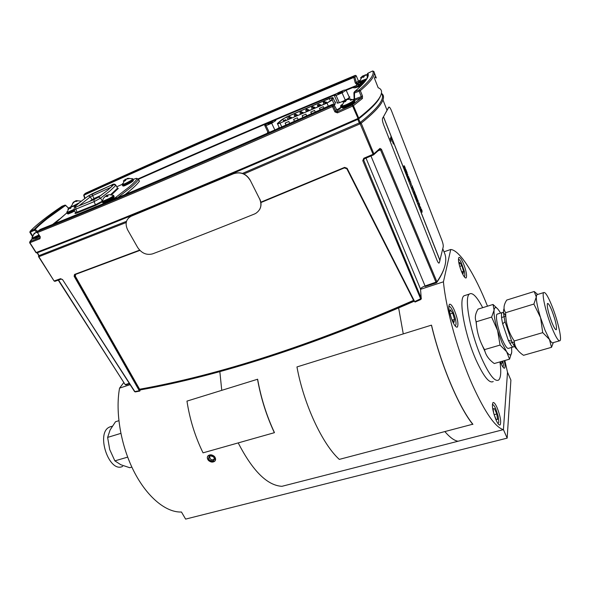 <?xml version="1.0" encoding="UTF-8"?>
<svg xmlns="http://www.w3.org/2000/svg" width="590" height="590" viewBox="0 0 590 590"><rect width="100%" height="100%" fill="white"/><g stroke="black" fill="none" stroke-linecap="round" stroke-linejoin="round"><path stroke-width="0.89" d="M219.827 371.501L221.752 390.3L219.827 371.501M487.495 306.188C474.928 274.402 459.861 250.182 450.738 249.496L443.429 281.814C446.033 309.462 458.393 353.646 472.767 385.661C485.157 412.72 495.371 427.374 503.41 429.638L458.069 441.239C454.329 440.664 449.971 437.5 445 431.747C449.971 437.5 454.329 440.664 458.069 441.239L281.895 486.322C267.233 485.445 252.675 470.975 238.213 442.906C252.675 470.975 267.233 485.445 281.895 486.322L503.425 429.631L507.511 372.253L504.841 360.512M123.826 382.512L119.564 388.124L130.117 384.658M119.564 388.124C115.175 411.96 120.744 445.384 133.864 471.24C146.991 497.112 166.055 512.681 181.462 512.017L185.614 519.104L507.164 438.134L510.896 380.122L507.511 372.253L503.425 429.631L507.164 438.134M215.247 460.421L215.055 457.457C212.466 454.425 210.011 454.079 207.695 456.417M209.863 455.945C213.882 456.203 215.107 457.796 213.558 460.716L213.027 460.967C209.015 460.702 207.791 459.108 209.347 456.188L209.863 455.945M213.565 461.815C209.192 463.497 204.752 456.468 209.325 455.089C213.72 453.386 218.16 460.466 213.565 461.815M398.634 307.951L403.272 333.903L398.634 307.951M499.966 361.906C501.308 371.766 500.88 377.799 498.69 380.012C494.914 382.18 489.272 375.019 481.757 358.528C470.459 333.225 463.851 297.493 469.36 294.078C472.406 292.05 476.853 296.586 482.686 307.685M493.233 381.531C489.368 383.721 483.66 376.597 476.123 360.158C464.787 334.936 458.327 299.255 463.976 295.796L465.842 295.199M496.035 419.969C497.79 423.804 499.155 425.456 500.128 424.933C501.375 421.894 500.357 416.127 497.09 407.638C495.327 403.759 493.955 402.085 492.96 402.609C491.713 405.61 492.739 411.4 496.035 419.969M500.313 361.803L500.866 363.175C502.525 366.892 503.772 368.529 504.62 368.094C505.313 367.253 505.188 364.782 504.236 360.682M461.719 272.049C463.696 276.459 465.186 278.399 466.189 277.868C467.147 275.501 466.211 270.67 463.371 263.369C461.387 258.921 459.89 256.96 458.865 257.483C457.899 259.829 458.85 264.689 461.719 272.049M452.397 321.048C454.543 325.695 456.203 327.679 457.383 327.015C458.644 324.146 457.663 318.607 454.425 310.377C452.287 305.694 450.613 303.68 449.403 304.344C448.142 307.183 449.138 312.752 452.397 321.048M485.061 351.699L481.86 344.538M476.661 326.536L475.946 321.041M443.429 281.814L420.523 289.329M450.738 249.496L443.968 251.812M455.045 325.776C456.38 325.407 456.35 322.501 454.956 317.051L453.024 311.586C451.232 307.678 449.823 305.974 448.798 306.49M454.012 322.346L454.566 319.404L452.722 313.15L450.318 309.765L449.742 312.656L451.601 318.983L454.012 322.346M452.39 320.082L454.566 319.404M450.126 313.961L452.722 313.15M498.012 423.613L498.816 422.211L498.218 416.452L495.821 408.995C494.376 405.78 493.218 404.32 492.362 404.622M494.154 414.836L496.138 419.483L497.591 419.35L496.787 413.966L494.531 408.686L493.063 408.752L493.771 413.531M494.103 414.674L496.787 413.966M493.107 409.069L494.531 408.686M502.842 366.921C503.469 366.596 503.521 365.004 503.005 362.149L502.783 361.095M500.394 361.781L501.021 363.226L502.23 363.145L501.92 361.346M464.271 276.754C465.023 276.422 465.053 274.601 464.345 271.282L461.137 262.336C459.964 260.161 459.064 259.172 458.423 259.371M461.21 270.817L463.084 273.671L463.541 271.297L461.874 265.707L459.743 262.425L459.263 264.755L460.458 268.767M461.882 271.843L463.541 271.297M459.757 266.407L461.874 265.707M330.474 101.104L329.338 98.582L332.059 97.925L331.381 100.3L327.111 102.867L280.316 122.986L278.318 123.671L278.126 123.207L278.347 123.664M332.133 100.079L332.893 97.542L329.537 98.346L286.954 116.724L282.101 119.438L277.374 123.509L277.61 124.092L326.963 103.088L332.133 100.079M296.106 114.777L295.841 114.217L294.181 115.168L294.904 116.709M295.752 115.146L295.015 114.246L294.181 115.168M318.084 106.746L317.376 105.182L319.028 104.224L319.19 104.939L319.861 104.555L319.315 104.784M319.028 104.224L319.035 105.3M317.685 104.799L318.489 106.569M296.475 114.622L295.811 115.006L296.475 114.622M296.615 114.984L297.168 114.74L296.829 115.139L296.342 114.777M297.117 115.758L296.829 115.139L295.502 115.706L295.811 115.006M295.502 115.706L295.789 116.333M297.168 114.74L297.552 115.574M319.286 104.902L319.293 105.477M319.19 104.939L318.88 105.647L320.547 104.681L320.931 105.522M319.168 106.281L318.88 105.647L320.237 105.064L320.525 105.698M313.275 108.811L312.988 108.184L314.337 107.609L313.969 107.092L314.654 107.218L314.625 108.236M314.654 107.218L315.038 108.059M312.988 108.184L313.408 108.007M313.312 107.8L314.123 107.446M290.848 117.462L290.162 117.44M291.408 117.226L291.792 118.052M289.734 118.184L291.054 117.617L290.044 117.484L290.029 118.804M291.054 117.617L291.349 118.243M313.224 107.904L313.187 106.738L311.852 107.314L311.963 106.842L313.187 106.738L313.607 107.668M312.87 107.122L311.527 107.697L312.243 109.261M306.704 115.861L305.908 114.135L302.146 115.751L302.965 117.528M298.171 119.652L297.323 117.816L293.584 119.423L294.462 121.304M289.712 123.413L288.805 121.474L285.103 123.059L286.032 125.043M315.296 112.026L314.566 110.426L310.768 112.048L311.527 113.708M323.962 108.154L323.298 106.679L319.47 108.324L320.163 109.858M283.901 121.444L282.824 119.158L286.769 116.945L288.038 119.667M282.824 119.158L278.126 123.207M329.338 98.582L286.769 116.945M300.362 112.513L301.593 111.739L299.934 112.697L300.9 111.613L301.851 112.307M301.254 112.122L301.527 112.705M299.934 112.697L300.649 114.239M325.024 103.007L324.102 101.709L324.906 101.687L323.254 102.653L323.652 101.908M323.556 101.945L324.102 101.709M324.906 101.687L325.333 102.623M323.254 102.653L323.962 104.224M302.419 112.484L301.608 112.513L301.586 113.841M302.921 113.265L302.633 112.638L301.298 113.214M303.349 113.081L302.965 112.248L301.719 112.461M325.097 103.737L324.81 103.103L326.174 102.513L325.783 102.004L326.477 102.129L326.462 103.147M326.477 102.129L326.86 102.977M325.953 102.358L325.208 102.926M308.754 110.758L308.799 109.74L309.182 110.573M308.467 110.131L307.125 110.706L307.412 111.333M307.125 110.706L307.552 110.522M284.358 120.257L285.671 119.689L284.454 120.456M285.671 119.689L286.054 120.515M285.317 120.087L285.604 120.707M284.004 120.655L284.292 121.275M307.397 110.389L307.043 109.629L306.136 110.02M306.04 109.821L307.375 109.246L307.633 109.814M307.67 109.902L307.892 110.374M305.716 110.205L306.431 111.761M290.383 117.24L289.432 116.555L288.812 117.24L290.118 116.68L288.908 117.447M289.771 117.071L290.007 117.572M288.908 116.783L288.466 117.631L289.181 119.173M306.151 109.349L306.682 109.121L306.151 109.349M307.567 109.843L308.105 109.615L307.567 109.843M302.228 115.714L303.054 117.484M293.68 119.379L294.55 121.26M285.191 123.022L286.12 124.999M310.856 112.019L311.616 113.671M319.551 108.287L320.245 109.821M269.601 123.671C272.071 122.484 272.971 121.85 272.315 121.761L270.921 122.248C268.457 123.428 267.55 124.062 268.207 124.158L269.601 123.671M271.673 123.251L275.862 120.537L274.431 120.264L268.87 122.668L264.689 125.368L266.053 125.67L271.673 123.251L274.859 129.977M266.053 125.67L269.283 132.44M264.689 125.368L268.273 132.883M339.648 93.427C342.178 92.224 343.048 91.598 342.266 91.546L340.666 92.106C338.144 93.309 337.274 93.935 338.055 93.987L339.648 93.427M346.146 90.181L344.206 90.093L338.262 92.667L334.206 95.337L336.086 95.455L342.082 92.866L346.146 90.181L349.428 97.586M342.082 92.866L345.202 99.894M336.086 95.455L339.324 102.704M334.206 95.337L337.687 103.117M366.98 78.632L359.487 81.641L358.691 81.258L359.841 80.277M362.024 76.626L360.49 77.954L362.562 76.346L362.865 77.423L363.934 76.958L364.554 75.483L367.253 74.96M365.594 80.719L359.915 82.829C359.952 83.64 361.559 83.301 364.738 81.811C361.346 83.22 359.753 83.581 359.952 82.888M364.178 75.859L363.565 75.579L361.972 76.493M363.986 76.331L363.565 75.579M363.558 77.106L362.924 75.852M363.248 77.238L362.857 76.545M367.26 74.694L364.915 74.989M364.524 75.513L364.119 75.704M350.29 100.315L353.27 99.378C357.503 98.397 350.969 102.948 344.811 105.241L341.699 106.193C340.098 106.407 340.238 105.831 342.134 104.474M347.717 99.135L345.607 99.658L343.69 101.045M342.768 101.93L344.737 100.433L344.457 101.922L345.548 101.502L346.765 99.644L349.789 99.223L350.254 98.81L347.694 98.818M345.792 107.063C342.938 108.095 341.721 108.206 342.156 107.402M354.627 101.546C354.9 102.579 351.994 104.401 345.917 107.019M348.631 99.209L348.483 98.803M347.776 99.312L347.628 98.877M345.969 100.396L345.607 99.658M346.714 99.688L346.492 99.282M345.393 101.554L344.737 100.433L341.699 106.193L341.861 106.746C340.209 106.997 340.224 106.488 341.912 105.204M345.268 101.591L344.803 100.779M39.508 236.007L33.173 238.972L32.48 239.142L32.17 238.611L29.648 242.704M38.896 234.997L32.708 237.895L31.985 238.065L32.162 237.136M34.434 233.05L33.394 234.643L35.724 232.607L37.347 232.445L40.282 236.826L39.958 238.744L29.906 242.711L36.16 252.52L29.684 242.822M37.332 231.715L34.744 233.153M36.3 232.438L36.064 232.01M71.619 206.574L71.043 206.714L71.191 205.932M73.558 202.68L73.485 202.06L72.563 203.506L74.672 201.625L77.379 201.02L75.579 200.888L73.544 202.141M76.125 201.382L75.889 200.814L76.346 200.615L81.346 201.175M76.501 201.426L76.265 200.888M76.648 201.448L76.398 200.888M75.881 201.367L75.579 200.888M73.455 202.835L73.204 202.466M79.591 202.584L73.123 206.013M125.205 194.486C132.389 188.874 137.131 184.434 139.424 181.167L139.078 180.525M73.595 209.575L66.84 212.577L67.009 211.707M71.124 207.031L69.937 207.23L67.828 209.199L69.576 207.687L69.849 208.639L70.793 208.181L71.324 206.839L73.883 206.264L71.663 206.692M74.694 210.955L71.855 212.459L74.694 210.962M70.129 208.484L69.812 208.027M70.232 208.432L69.819 207.85M70.594 208.263L69.937 207.23M70.844 207.407L70.535 206.957M71.11 207.046L73.308 202.296M107.638 196.271L107.343 195.261L109.364 194.656L112.838 195.253C114.246 195.157 113.155 196.175 109.57 198.314L102.225 201.566L102.431 200.548M105.263 196.463L103.597 198.115L105.581 196.264L107.085 196.603L108.036 196.064L107.351 195.578M113.568 196.175L113.582 196.19C114.947 196.131 113.818 197.185 110.183 199.354L102.704 202.672C103.11 203.174 103.766 203.174 104.681 202.672L110.323 199.988C105.463 202.577 103.088 203.439 103.191 202.562M107.749 196.212L107.52 195.674M109.364 194.656L106.724 195.29L105.75 196.234M107.291 196.477L106.724 195.29M106.384 196.205L106.141 195.629M123.31 181.078L124.807 179.788L124.556 180.99L125.419 180.614L126.422 179.08L128.893 178.652L129.298 178.313L127.204 178.416L132.381 178.659C133.488 179.058 131.002 180.732 124.925 183.682L122.211 184.626L122.396 183.704M127.293 178.726L124.365 180.031M125.382 180.629L124.807 179.788L122.337 185.083L122.255 184.331M132.986 180.466C133.657 180.99 131.327 182.539 125.98 185.105C129.741 183.372 132.204 181.904 133.362 180.717L133.075 179.566C134.129 180.024 131.563 181.742 125.397 184.722L122.661 185.68L122.359 185.135M125.832 179.603L125.567 179.146M125.25 180.68L124.837 180.061M134.52 391.472L135.523 391.804M421.267 298.887L420.523 289.034C421.061 287.935 422.492 286.939 424.822 286.054L436.917 281.821L436.416 282.809L436.032 282.367L380.506 149.845L381.442 149.307L436.917 281.821C441.231 275.589 443.975 269.962 445.125 264.932C446.247 259.917 445.893 255.632 444.071 252.07L442.758 248.722M358.617 118.944L360.21 122.462L361.183 123.17L373.883 153.843L379.975 148.392L381.442 149.307M242.505 173.401L359.863 122.691L360.969 123.362L360.158 123.819L360.21 122.462C370.727 114.091 377.519 107.321 380.594 102.159C382.88 98.272 383.146 95.41 381.383 93.581M436.961 281.998L436.305 282.787M54.833 281.327L54.066 280.988M62.289 279.579L60.549 278.687L62.577 279.601L134.845 391.583L139.321 390.735L74.126 276.253L74.532 274.446L139.631 250.131M61.131 279.092L55.091 281.283L54.31 280.929L60.549 278.687M139.808 391.067L135.346 391.915L134.609 391.62L62.577 279.601M364.185 158.872L362.784 160.657L363.801 158.26L373.079 154.3L360.158 123.819L243.884 173.969M420.891 299.432L362.784 160.657M420.832 299.506L415.05 302.05L414.674 301.623L421.341 298.437L363.706 160.067L364.406 158.784M373.89 154.55L364.222 158.865L363.801 158.26M373.492 154.89L373.079 154.3L373.883 153.843L373.492 154.89M373.551 154.875L379.613 149.447L379.975 148.392M359.745 123.981L357.798 119.401M386.996 110.146L382.976 99.931M425.25 286.423L370.97 155.989M420.537 289.565L420.508 289.093M414.416 301.121C311.535 345.969 220.07 375.587 140.014 389.968L139.491 389.643C219.495 375.262 311.055 345.593 414.173 300.635M74.569 274.409L74.687 275.766L74.126 276.253M414.674 301.623L347.097 168.283L344.604 167.383L260.832 202.186M139.491 389.643L74.687 275.766M139.321 390.735L139.837 391.059L140.258 389.924M126.135 384.798L125.478 384.569L129.262 383.33M125.095 384.488L58.535 280.044M125.766 384.864L125.22 384.628M37.428 252.719L39.043 255.618L38.652 256.79L54.088 280.988L38.623 256.79M38.778 255.603L38.601 256.702M38.77 255.699L38.586 256.731M126.503 221.316L39.043 255.618L38.866 256.716L54.088 280.988M38.505 256.274L38.763 255.625L37.192 252.815L38.822 255.677M379.149 98.751C376.007 103.906 369.075 110.706 358.351 119.151L358.698 118.059L353.44 105.662L362.437 98.471L362.481 96.022L361.287 96.62L361.235 97.852L354.848 100.219M85.572 193.21L84.031 195.143L84.023 194.553C165.547 157.228 255.463 117.963 353.801 76.766L354.929 77.253L356.404 82.777L357.311 83.485L358.934 82.814L357.879 83.721M354.428 91.782L354.037 92.873L354.465 92.977L359.118 91.221L359.111 90.012L354.428 91.782C365.328 82.526 369.775 76.368 367.777 73.3L367.813 73.278C369.805 76.353 365.35 82.519 354.457 91.775L354.568 99.12L361.287 96.62L359.118 91.221L360.32 90.631C365.992 85.823 369.937 81.811 372.15 78.595C374.326 75.387 374.879 73.005 373.809 71.449L372.607 70.984L367.777 73.3L367.275 74.111L367.172 78.286M354.568 99.12L354.148 99.009L353.897 92.637M354.118 99.275L354.066 98.692M339.302 109.106L338.903 109.379M358.351 119.151L352.621 106.112L353.44 105.662L352.274 104.983L361.235 97.852L362.437 98.471M340.961 107.365L339.847 108.958L337.989 109.792L336.625 109.497L333.969 104.747L332.686 104.253C216.729 156.07 119.261 197.79 40.29 229.422L40.098 229.562M338.033 109.77L337.141 111.739L335.843 111.259L336.521 109.305M40.459 229.348L37.649 231.376C117.049 199.627 215.203 157.648 332.126 105.448L333.416 105.942L335.843 111.259L334.884 111.894L337.465 112.867L337.141 111.739L352.274 104.983L352.621 106.112L337.465 112.867M332.738 104.231L332.126 105.448L332.45 106.576L333.416 105.942L333.852 104.541M334.884 111.894L332.45 106.576C215.38 158.799 117.108 200.762 37.635 232.475L37.649 231.376L37.399 232.549L40.282 236.826M40.002 236.811L39.987 237.637M34.53 238.478C35.164 238.618 36.882 237.903 39.7 236.31M39.958 238.744L39.973 237.645L29.928 241.612L29.625 242.733M36.764 252.948L35.924 252.594M374.296 77.902L378.175 87.755C382.143 89.23 382.608 92.512 379.591 97.601C376.45 102.763 369.48 109.578 358.698 118.059L357.879 118.516C228.514 175.392 121.275 220.063 36.16 252.52L37.023 252.867C122.064 220.476 229.163 175.909 358.314 119.165C229.149 175.923 122.041 220.498 36.993 252.889M68.764 208.145L65.055 205.091M62.238 206.153L62.053 206.227C47.473 216.043 36.838 224.392 30.149 231.273L30.355 232.217L29.869 232.357M61.92 206.316L62.046 206.227C47.458 216.051 36.823 224.399 30.127 231.287L34.257 229.304C40.636 222.696 50.858 214.642 64.937 205.15L62.053 206.227M36.543 231.796L34.471 230.248L34.257 229.304L35.142 229.414L34.471 230.248L30.355 232.217L32.612 235.816M355.254 75.387L355.158 75.417C256.856 116.643 166.97 155.922 85.498 193.247L85.24 193.468M356.257 75.845L354.929 77.253L353.794 77.452C255.455 118.605 165.532 157.84 84.031 195.143L85.078 198.321M355.932 75.49L355.165 75.409C256.864 116.636 166.977 155.915 85.506 193.24L84.023 194.553L83.751 195.511M358.322 80.727L356.279 75.904L355.158 75.417L353.801 76.766L353.794 77.452L355.269 82.969L356.626 84.274L358.646 82.113M358.344 80.786L356.404 82.777L355.269 82.969M356.507 85.484L356.603 84.459L357.422 84.436M374.296 72.695L376.28 77.983L375.1 77.511L374.864 76.774M279.225 127.521L277.16 128.967M268.103 132.957L267.477 132.367L267.853 132.005M360.925 85.941L355.003 87.807L352.982 87.431L346.168 90.233M334.818 94.931C264.615 124.084 199.132 152.183 138.348 179.242M352.968 87.497L346.197 90.292M334.56 95.101L274.475 120.272M271.437 121.555C225.107 141.202 180.754 160.443 138.385 179.286M361.604 85.262C357.304 86.87 355.143 87.261 355.136 86.442L345.452 90.152M336.381 93.906C265.485 123.347 199.383 151.726 138.082 179.036M57.628 220.741L53.439 224.104M338.439 109.593L339.442 108.84M337.06 109.814L340.954 107.291M55.998 222.651L55.01 223.47M360.822 86.044L355.025 87.858L353.004 87.696M56.006 222.71L55.172 223.404M343.926 100.831C339.007 103.044 336.698 103.634 337.008 102.608L337.31 102.284M349 96.635L349.922 97.084L346.986 99.223M334.825 101.864L335.518 102.026L334.965 104.423L334.228 105.197M126.113 194.103L134.933 186.204M345.062 90.13L356.471 85.484L357.997 86.147L361.921 84.945M137.927 178.962C199.479 151.527 265.869 123.022 337.096 93.434M52.628 224.436L59.391 219.104M338.675 109.489L339.412 108.944M139.889 250.396L75.712 274.35L75.299 276.157L139.609 389.23C219.576 374.908 310.893 345.29 413.56 300.376L413.56 300.303M413.56 300.376L346.861 168.799L344.376 167.907L260.898 202.562M392.328 141.15L393.442 143.982L392.328 141.15M390.115 138.355L391.244 141.209L390.115 138.355M390.713 137.087L391.767 140.022M383.5 116.746L382.534 118.384C382.15 119.608 382.556 121.85 383.758 125.109L436.954 260.109C438.112 262.838 438.908 263.701 439.329 262.697L439.963 260.345L383.5 116.746L439.948 260.389M383.758 125.109L436.954 260.109M439.926 260.264L443.215 246.871C443.4 245.411 442.972 243.25 441.932 240.388L391.509 110.846C390.388 108.118 389.511 106.871 388.884 107.107L382.534 118.384M388.685 107.181L383.522 116.717M413.288 188.461L413.45 189.951L412.727 188.158L413.184 189.405L412.823 187.76L413.288 188.461M413.59 189.707L413.332 189.25M414.763 192.237L414.976 192.79L414.696 193.564L414.704 192.259L414.482 193.011M416.488 196.647L416.334 198.269L415.714 196.16L416.09 196.566L415.979 195.342L416.488 196.647M416.304 198.203L415.773 196.3M420.618 207.171L420.825 209.17L420.309 207.326M404.932 167.14L405.566 169.441L404.497 166.815L405.323 169.809L403.885 166.24L404.799 168.71L404.039 165.643L404.932 167.14M409.276 179.456L409.504 178.999M409.49 181.078L407.262 175.223L407.631 174.227M408.25 177.236L408.568 176.617M409.003 178.652L409.217 178.269M410.714 182.981L409.991 180.695M404.821 168.74L404.054 165.62M405.5 169.286L404.482 166.704M405.249 169.846L403.892 166.424M406.569 174.493L406.112 173.482L406.436 172.671L405.419 170.709M405.986 171.388L405.802 169.573M421.998 212.157L421.806 210.873M421.548 211.014L420.84 209.207L421.363 209.059L422.057 210.829L422.057 212.297L421.319 209.634M421.046 209.738L420.84 209.214M420.766 209.03L420.574 207.746M420.316 207.872L420.095 206.5M419.815 206.603L419.608 206.072M419.542 205.895L419.35 204.612M419.084 204.745L418.915 203.344L418.317 202.945L418.9 202.798L419.601 204.575L419.593 206.035L418.863 203.366M418.17 201.485L418.384 202.038L418.17 201.485M417.668 200.733L417.868 200.32M417.816 201.507L416.658 198.483L416.894 197.834M417.174 199.486L417.381 199.081M416.024 196.492L416.002 195.556M415.168 194.324L415.087 193.498M415.567 194.929L415.301 194.088M415.64 195.732L414.991 194.073M415.419 195.113L415.213 194.471M414.32 193.321L414.541 193.874L414.32 193.321M414.674 193.498L414.423 193.033M414.239 192.392L413.789 189.928M414.092 191.617L414.298 191.219M412.912 188.571L412.83 187.745M413.31 189.184L413.044 188.343M413.384 189.987L412.735 188.321M413.155 189.361L412.956 188.719M412.336 187.863L412.071 186.742M412.233 187.001L412.292 186.123M411.85 185.378L412.063 185.931L411.85 185.378M411.577 185.231L410.883 183.549M411.363 184.67L410.972 183.077M383.441 116.768L439.889 260.411M390.152 138.311L391.185 141.231M392.365 141.099L393.353 144.048M409.298 179.53L409.534 178.918L409.962 180.002L409.512 181.145L407.712 176.602L407.661 174.146L407.926 176.705L408.383 177.081L408.597 176.535L409.298 179.53M408.73 178.387L409.217 179.626L408.73 178.387M406.79 171.926L407.211 173.003L406.591 174.552L406.163 173.467L406.495 172.649L405.33 170.503L406.06 171.491L405.773 169.323L406.79 171.926M418.111 200.784L417.845 201.573L416.909 199.228L416.924 197.746L417.027 199.236L417.41 198.992L417.514 200.475L417.897 200.239L418.111 200.784M418.583 203.469L418.376 202.931M415.544 194.206L415.699 195.696L414.991 193.911L415.441 195.157L415.08 193.513L415.544 194.206M413.649 190.319L413.819 189.847L413.929 191.352L414.327 191.138L414.541 191.684L414.261 192.458L413.649 190.319M410.529 181.44L410.802 182.915L409.962 180.754L410.529 181.44M410.588 182.347L410.175 181.307L410.588 182.347M412.204 187.214L412.307 186.02L412.646 187.119L412.521 188.026L412.204 187.214M410.507 182.413L410.205 181.263M257.506 379.193C260.839 397.925 266.459 415.758 274.365 432.691L274.439 432.559C266.562 415.677 260.964 397.903 257.638 379.23L186.964 401.112C189.744 419.335 195.098 436.578 203.041 452.84L274.365 432.691M472.863 424.453C458.777 407.211 440.546 363.964 431.438 325.149L431.533 325.208C440.612 363.897 458.784 406.997 472.833 424.195L339.302 459.389C322.332 444.108 303.68 403.973 296.954 366.936L431.438 325.149M250.005 180.068C245.978 173.726 240.536 171.602 233.684 173.696L130.633 216.464C125.854 219.532 124.881 224.045 127.72 230.019L137.669 247.49C141.622 253.272 146.585 255.396 152.567 253.87C184.36 241.87 218.315 228.588 254.423 214.03L255.743 213.388C260.854 209.893 262.152 205.099 259.652 199.014L250.079 179.965C246.052 173.622 240.609 171.498 233.751 173.593L131.386 216.065L128.524 217.976M259.63 209.502C261.444 206.153 261.473 202.621 259.718 198.904L259.652 199.014M208.558 458.755L209.347 456.188C211.471 455.384 213.138 456.041 214.347 458.165L213.558 460.716C211.441 461.527 209.775 460.871 208.558 458.755M215.335 458.061C217.142 462.604 209.022 463.416 207.577 458.85C205.74 454.322 213.882 453.474 215.335 458.061M551.798 305.554C547.867 295.981 545.145 291.667 543.641 292.611C541.613 294.255 546.207 313.887 552.041 328.07C555.957 337.473 558.627 341.676 560.043 340.681C562.078 338.837 557.469 319.448 551.798 305.554M537.512 294.506L536.782 294.735L536.28 297.006C536.303 301.401 537.726 308.275 540.565 317.627L545.005 330.135L549.43 339.405L542.726 332.635L540.565 317.627L533.891 304.056L536.28 297.006L534.223 291.504L537.674 294.454M551.982 322.745C554.113 327.87 555.566 330.164 556.348 329.633C556.953 326.565 555.448 320.193 551.849 310.517C549.718 305.34 548.25 303.017 547.439 303.533C546.834 306.557 548.346 312.966 551.982 322.745M553.339 342.606L551.525 347.318L549.43 339.405C551.193 342.325 552.432 343.41 553.147 342.665L559.357 340.88M542.726 332.635L514.251 340.976C514.539 346.684 517.637 351.463 523.544 355.305L551.525 347.318M514.251 340.976C508.484 332.362 505.623 322.937 505.667 312.693L533.891 304.056M505.667 312.693C503.189 309.226 503.543 305.015 506.729 300.067L534.223 291.504M511.692 352.333L509.546 359.163L506.603 351.692L501.979 342.724L497.591 330.511C494.907 321.344 493.734 314.558 494.073 310.148C494.649 306.358 496.441 306.726 499.457 311.262L500.549 313.091M511.567 347.458L511.737 351.846C511.338 356.028 509.627 355.977 506.603 351.692L500.055 345.076L497.591 330.511L491.632 317.073L494.073 310.148L493.041 304.462L497.709 308.917M513.086 347.016L508.742 348.284C507.348 349.088 505.188 346.175 502.252 339.53C497.916 329.552 495.099 315.503 497.097 314.146L497.753 313.946M514.222 341.949C514.48 344.59 514.318 346.219 513.728 346.832C512.592 347.621 510.778 345.43 508.285 340.26L502.687 323.851C501.294 317.619 501.08 313.88 502.053 312.626C502.85 311.963 504.089 313.039 505.77 315.864M516.988 349.206C515.594 348.425 513.838 345.792 511.714 341.308L505.033 321.72C503.447 314.743 503.123 310.377 504.052 308.614M509.546 359.163L494.273 363.529C488.845 359.657 485.592 355.025 484.515 349.619L500.055 345.076M484.515 349.619C479.471 340.976 476.713 331.698 476.233 321.786L491.632 317.073M476.233 321.786C474.611 318.15 475.216 313.932 478.025 309.138L493.041 304.462M122.661 466.38C109.039 473.519 95.477 432.824 109.548 427.057L110.404 426.688M118.848 420.7L115.522 421.739L110.116 429.948L107.623 437.404L109.725 449.58L114.866 460.864L120.862 464.758L129.734 467.708L131.85 467.103M120.839 433.377L107.623 437.404M127.661 457.132L114.866 460.864M332.222 99.916L334.493 104.983M335.312 102.94L332.893 97.542M328.365 106.185L326.963 103.088M280.066 123.236L281.799 126.916M366.471 79.466L359.62 82.143L358.72 81.767M362.334 76.457L359.487 81.641L359.915 82.829L359.022 82.445M358.794 81.686L359.642 80.948M354.538 99.673C355.217 100.676 352.024 102.719 344.958 105.787L341.861 106.746L342.193 107.491C340.725 107.727 340.57 107.351 341.713 106.355M354.701 100.418C355.763 101.288 352.628 103.331 345.29 106.532L342.193 107.491C343.845 108.14 341.699 108.25 345.814 107.063M39.147 235.403L32.819 238.367L32.126 238.537L32.022 237.792M70.704 206.95L71.066 206.53M77.489 204.354L74.399 205.932M113.022 185.326L107.896 190.039L98.582 197.126L94.09 199.56L75.808 207.105L74.473 207.186C77.718 203.985 82.371 200.224 88.441 195.902L90.336 196.846L78.935 205.814M98.619 197.112L100.58 198.122L94.076 201.64L94.061 199.575L98.619 197.112L107.941 190.017L113.789 184.545L115.95 185.29L110.035 190.887L100.58 198.122L102.107 200.821M110.64 194.685L117.565 188.173L117.358 187.804M117.624 188.099L118.288 188.424L111.517 194.833M116.968 197.938L115.751 197.377L129.483 186.742C133.052 183.645 135.582 181.064 137.079 178.984C137.595 178.084 136.253 178.269 133.06 179.53M139.424 181.167L138.532 179.493C137.035 181.595 134.491 184.213 130.899 187.34L117.734 197.613M138.532 179.493L137.079 178.984M111.031 187.288L92.527 195.629L94.083 198.506L100.942 195.415M98.405 197.215L92.055 200.394M88.441 195.902L92.291 193.763L92.527 195.629L90.336 196.846L91.952 199.693L94.083 198.506L94.164 199.125M110.242 200.74L115.751 197.377M121.695 184.567L116.776 186.765L121.695 184.559M56.36 222.924C55.932 223.138 55.984 222.777 56.507 221.84L66.641 213.056L56.028 222.467M56.537 221.825L56.692 222.784M101.967 202.075L95.705 205.342L77.371 212.843C75.262 213.669 74.547 213.698 75.218 212.924L75.299 213.433L75.645 212.725L95.698 204.656L101.672 201.5M75.395 212.26L74.045 209.752L75.756 209.185L77.371 212.843M95.705 205.342L94.076 201.64L75.756 209.185L75.778 207.127L94.061 199.575M118.288 188.424L117.565 188.173L115.692 184.943M113.789 184.545C114.084 184.102 113.405 184.25 111.746 184.972L92.475 193.668M88.072 196.145L88.397 195.917C82.327 200.239 77.666 204 74.421 207.208L75.778 207.127M92.306 193.741L88.397 195.917L111.916 184.891M88.375 195.924C82.305 200.253 77.637 204.015 74.384 207.223L74.421 207.208M111.746 184.972L111.761 184.958C113.206 183.888 114.438 183.822 115.463 184.744M112.793 185.518L107.867 190.054L98.257 197.34M92.291 193.763L111.731 184.987L113.737 184.567M111.812 186.551L111.731 184.987M74.473 207.186L75.69 207.149M89.621 201.397L91.952 199.693L92.586 200.003M74.082 209.826L66.965 213.027L66.877 212.334M74.414 210.431L67.297 213.624L67.017 213.115M113.45 195.541C114.482 195.622 113.28 196.684 109.843 198.719L102.358 202.046L102.284 201.205M103.508 198.115L102.225 201.566L102.704 202.672L102.372 202.068M132.92 178.94C133.62 179.537 131.002 181.263 125.073 184.124L122.337 185.083L122.661 185.68C122.904 186.3 123.989 186.123 125.906 185.142M381.435 93.345C384.156 95.115 384.208 98.242 381.605 102.741C378.537 107.941 371.73 114.748 361.183 123.17M380.506 149.845L378.205 150.76M420.523 289.034L365.999 158.105M126.216 222.519L39.124 256.606M367.813 73.278L372.607 70.984C374.812 74.104 370.314 80.447 359.111 90.012L360.32 90.631L362.481 96.022M363.3 83.478L358.55 85.041L357.422 84.51M358.934 82.814L357.938 83.728C357.503 84.746 359.612 84.296 364.266 82.379M68.624 208.285L65.608 205.372L47.488 218.477C42.296 222.555 38.188 226.199 35.142 229.414L37.694 231.332M37.391 231.619L40.275 229.429M366.279 79.753C367.747 77.297 368.079 75.417 367.275 74.111L367.275 74.097M368.057 76.132L368.108 74.06M29.847 232.312L30.127 231.287L29.891 232.394L32.391 236.383M375.719 77.408L376.28 77.983M356.95 86.251L356.655 85.58M213.558 460.716L214.443 459.035L213.558 460.716M210.136 458.644C211.427 460.075 212.82 460.229 214.318 459.108L212.695 459.846C210.549 459.713 209.487 458.459 209.524 456.092L210.136 458.644M469.36 294.078L463.976 295.796M499.642 425.058L500.128 424.933M504.251 368.197L504.62 368.094M465.768 278.008L466.189 277.868M456.808 327.192L457.383 327.015M277.61 124.092L279.431 127.956M331.868 98.589L331.521 97.822M368.086 74.724L367.533 74.665M367.268 74.65L364.886 74.989M354.679 101.502C355.018 102.505 352.09 104.349 345.902 107.026M353.72 99.754L347.658 98.825M34.22 233.441L31.985 238.065L32.48 239.142M133.075 179.566L133.052 179.515C137.772 177.701 136.084 178.446 137.654 178.888M74.384 207.223L74.045 209.752M98.559 197.134L94.112 199.538L75.321 207.297M69.288 207.85L66.84 212.577L67.297 213.624C69.059 214.037 66.441 214.59 71.818 212.481M75.601 206.058L71.744 206.36M113.686 197.016C114.748 196.868 113.641 197.849 110.359 199.966M444.064 268.538C442.648 272.86 440.162 277.573 436.615 282.684M61.198 279.085L55.091 281.283M373.492 154.912L364.222 158.865M425.213 286.497L436.416 282.809M126.046 384.879L129.52 383.736M125.183 384.621L58.255 280.147M358.868 82.858L357.909 83.743L358.58 86.022M379.658 97.888L380.757 95.403M339.737 109.01L340.961 107.358M40.304 229.407C119.276 197.783 216.737 156.062 332.694 104.246M337.996 109.784L337.111 109.836M32.17 238.611L29.898 241.627L29.692 242.778L35.946 252.586M65.807 205.276L62.075 206.212M83.706 195.356L84.761 198.557M375.1 77.519L375.742 77.401M543.641 292.611L536.782 294.735M509.812 343.24L514.34 341.912M555.972 329.736L556.348 329.633M501.566 317.501L505.792 316.218M497.097 314.146L502.053 312.626M502.687 323.851L505.033 321.72M508.285 340.26L511.714 341.308M109.548 427.057L112.307 426.201"/></g></svg>
